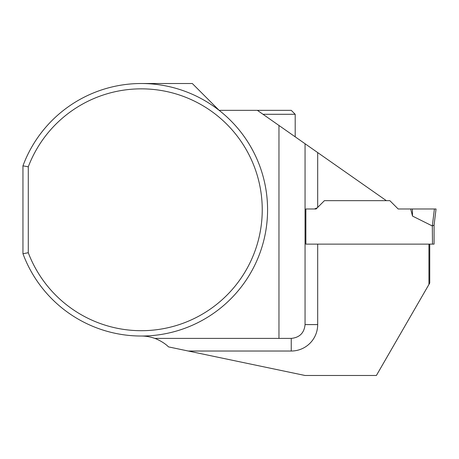 <?xml version="1.0" encoding="UTF-8"?>
<svg xmlns="http://www.w3.org/2000/svg" width="459" height="459" viewBox="0 0 459 459"><rect width="100%" height="100%" fill="white"/><g stroke="black" fill="none" stroke-linecap="round" stroke-linejoin="round"><path stroke-width="0.69" d="M305.86 208.983L305.86 244.131L432.498 244.131L432.321 225.966L434.076 225.071L436.05 208.983L434.403 208.983L432.321 225.966L412.503 216.074L410.685 208.983L398.171 208.983L389.852 200.663L324.421 200.663L316.108 208.983L305.86 208.983L314.472 208.983L317.261 207.829M432.498 244.131L434.076 244.131L434.076 225.048M410.685 208.983L434.403 208.983M412.503 216.074L412.377 208.983L436.05 208.983M386.358 200.663L257.367 110.344L291.247 110.344L295.194 114.291L295.194 136.834M305.057 143.736L305.057 324.588L317.685 324.588L317.685 244.131L305.86 244.131M428.947 244.131L428.947 284.442L429.739 283.077L429.739 244.131M428.947 284.442L376.386 375.485L305.057 375.485L168.493 346.884C164.064 342.288 156.462 338.874 154.781 338.398L291.247 338.398L291.247 351.026L188.27 351.026M22.95 165.837A126.259 126.259 0 0 1 216.929 108.657A126.259 126.259 0 0 1 216.929 310.886A126.259 126.259 0 0 1 22.95 253.707L22.95 165.837L28.28 166.806L28.28 252.743A120.929 120.929 0 0 0 213.986 306.428A120.929 120.929 0 0 0 213.986 113.115A120.929 120.929 0 0 0 28.28 166.806M257.367 110.344L219.132 110.344L192.304 83.515L141.315 83.515M141.315 336.028A39.457 39.457 0 0 1 154.781 338.398M278.963 125.468L278.963 338.398M305.057 324.588C304.225 332.959 299.618 337.56 291.247 338.398M22.95 253.707L28.28 252.743M263.001 114.291L295.194 114.291M317.685 152.577L317.685 207.405M317.685 324.588A26.433 26.433 0 0 1 291.247 351.026"/></g></svg>
